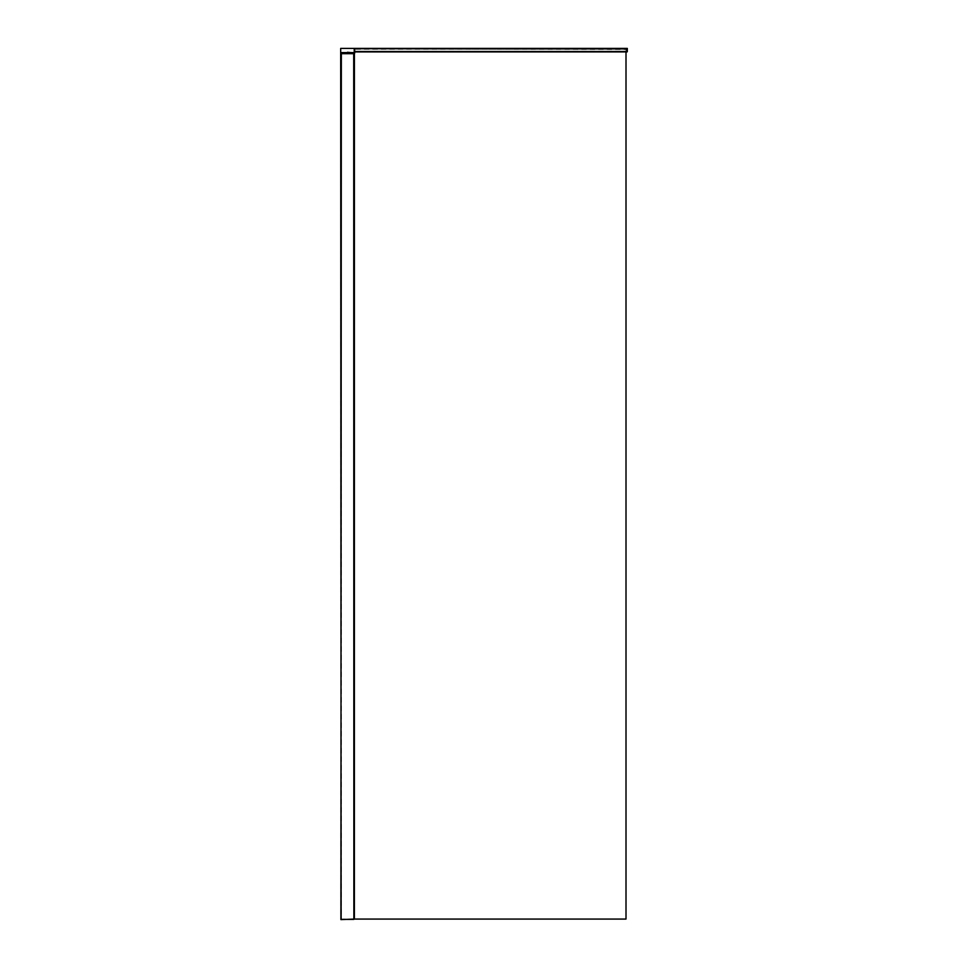 <?xml version="1.0" encoding="UTF-8"?>
<svg xmlns="http://www.w3.org/2000/svg" width="968" height="968" viewBox="0 0 968 968"><rect width="100%" height="100%" fill="white"/><g stroke="black" fill="none" stroke-linecap="round" stroke-linejoin="round"><path stroke-width="0.73" stroke-dasharray="4.84 3.63" d="M353.937 53.676L340.688 53.676L340.688 52.792L340.688 53.676L340.688 52.792L354.651 53.228L354.385 919.068L353.937 52.792L353.937 53.676L351.82 53.676L351.82 52.792L342.636 52.792L342.636 53.676L351.82 53.676M626.223 48.618L353.998 48.4L626.223 48.4L353.998 48.4L354.651 48.4L354.385 919.068L353.84 52.792L353.864 919.068L626.006 919.068L626.006 49.283L353.998 49.283L627.095 49.283L626.006 49.283L626.006 51.909L627.312 51.691L627.095 49.501L626.223 49.501M353.864 919.068L353.864 52.792L353.864 919.068L353.864 52.792L343.531 52.26L353.998 52.26L353.998 53.676L353.937 52.792M351.82 52.792L342.636 52.792M353.973 919.068L353.998 48.618M354.227 48.4L354.227 53.228L340.688 53.228L340.688 48.4L354.651 48.4L353.998 48.4L353.998 51.909L626.006 51.909M354.651 51.909L353.998 52.006L353.998 48.4L627.312 48.4M353.998 52.792L340.688 52.26L353.998 52.792L353.998 53.676L340.688 53.676L354.215 53.676L354.651 49.368L353.998 48.4L354.651 48.4L354.651 51.473L353.998 51.473L354.651 52.006M341.135 52.792L353.864 52.792L340.688 52.26L353.998 52.26L353.998 49.368L354.651 49.368L353.998 49.053L627.312 49.501M627.312 51.473L626.006 51.691M353.998 52.26L343.531 52.26L353.998 52.26M354.264 52.792L354.264 919.068M354.421 53.615L354.385 919.068M342.636 53.676L341.135 53.676M354.651 49.053L354.651 48.4M341.341 53.676L341.341 919.068L340.688 919.068L341.341 919.068L340.688 919.068L340.688 53.228M347.294 51.909L351.299 52.26L347.294 51.909M353.864 52.792L353.864 919.382L341.123 919.068M626.877 49.283L626.877 48.4M353.731 53.676L353.731 919.382M354.457 53.603L354.457 919.068"/><path stroke-width="1.45" d="M341.341 53.228L340.905 919.6L354.385 919.068L354.409 53.627L354.385 919.068L626.006 919.068L626.006 51.909M354.651 51.473L627.312 51.473L627.312 48.4L627.095 51.909L354.651 51.909M627.312 48.4L340.688 48.4L340.688 53.228L354.227 53.228L354.227 48.4M340.688 53.228L354.215 53.676L354.651 52.006M354.651 53.228L354.651 48.4M353.731 919.382L341.123 919.382L353.864 919.382L353.707 53.676M353.864 52.792L353.864 919.068M341.123 919.382L340.688 53.676L354.215 53.676M627.312 51.691L627.095 48.4"/></g></svg>
